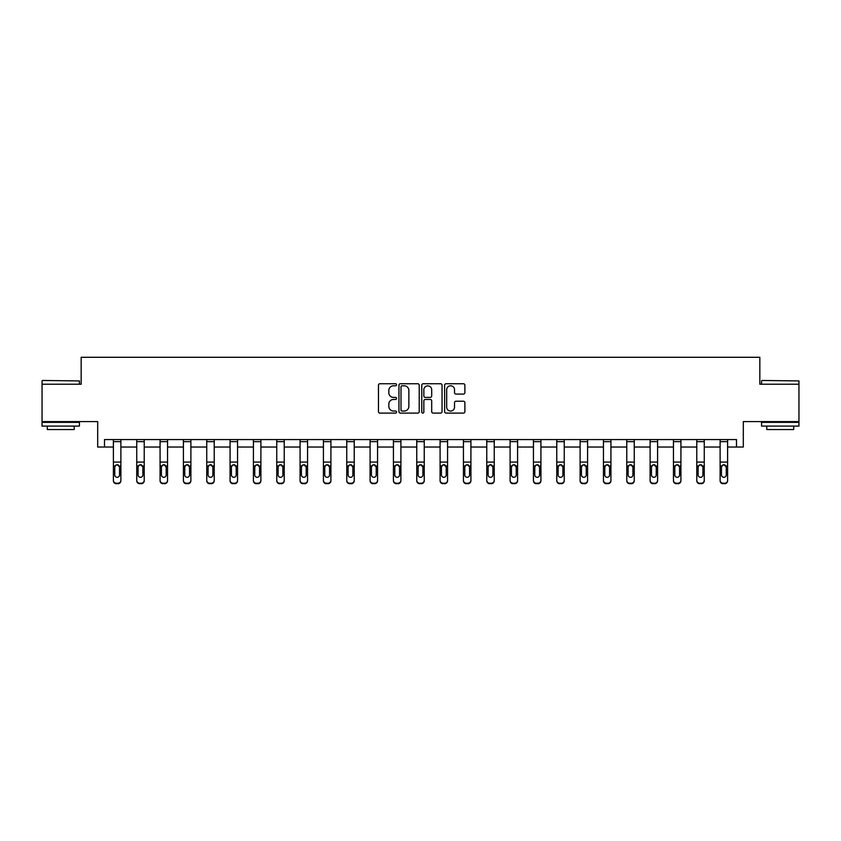 <?xml version="1.0" encoding="UTF-8"?>
<svg xmlns="http://www.w3.org/2000/svg" width="841" height="841" viewBox="0 0 841 841"><rect width="100%" height="100%" fill="white"/><g stroke="black" fill="none" stroke-linecap="round" stroke-linejoin="round"><path stroke-width="1.26" d="M396.563 384.768A1.03 1.03 0 0 0 395.543 383.738L379.943 383.738A1.472 1.472 0 0 0 378.471 385.21L378.471 411.638A1.472 1.472 0 0 0 379.943 413.099L395.543 413.099A1.03 1.03 0 0 0 396.563 412.079A1.03 1.03 0 0 0 395.543 411.049L393.525 411.049A4.699 4.699 0 0 1 388.826 406.35L388.826 404.143A4.699 4.699 0 0 1 393.525 399.454L395.543 399.454A1.03 1.03 0 0 0 396.563 398.424A1.03 1.03 0 0 0 395.543 397.394L393.525 397.394A4.699 4.699 0 0 1 388.826 392.694L388.826 390.497A4.699 4.699 0 0 1 393.525 385.798L395.543 385.798A1.03 1.03 0 0 0 396.563 384.768M104.505 447.034L104.505 439.559L736.495 439.559L736.495 447.034L743.307 447.034L743.307 421.604L798.95 421.604L798.95 384.211L759.833 384.211L759.833 357.288L81.167 357.288L81.167 384.211L42.05 384.211L42.05 421.604L97.693 421.604L97.693 447.034L113.398 447.034M463.412 394.093A1.472 1.472 0 0 0 464.884 392.621L464.884 385.21A1.472 1.472 0 0 0 463.412 383.738L446.087 383.738A1.472 1.472 0 0 0 444.616 385.21L444.616 411.638A1.472 1.472 0 0 0 446.087 413.099L463.412 413.099A1.472 1.472 0 0 0 464.884 411.638L464.884 402.681A1.472 1.472 0 0 0 463.412 401.21L456.001 401.21A1.472 1.472 0 0 0 454.529 402.681L454.529 407.118A3.932 3.932 0 0 1 450.597 411.049A3.932 3.932 0 0 1 446.676 407.118L446.676 389.719A3.932 3.932 0 0 1 450.597 385.798A3.932 3.932 0 0 1 454.529 389.719L454.529 392.621A1.472 1.472 0 0 0 456.001 394.093L463.412 394.093M419.217 385.21A1.472 1.472 0 0 0 417.746 383.738L400.421 383.738A1.472 1.472 0 0 0 398.949 385.21L398.949 411.638A1.472 1.472 0 0 0 400.421 413.099L417.746 413.099A1.472 1.472 0 0 0 419.217 411.638L419.217 385.21M423.254 383.738L440.579 383.738A1.472 1.472 0 0 1 442.051 385.21L442.051 411.638A1.472 1.472 0 0 1 440.579 413.099L433.168 413.099A1.472 1.472 0 0 1 431.696 411.638L431.696 400.915A1.472 1.472 0 0 0 430.224 399.454L425.304 399.454A1.472 1.472 0 0 0 423.843 400.915L423.843 412.079A1.03 1.03 0 0 1 422.813 413.099A1.03 1.03 0 0 1 421.783 412.079L421.783 385.21A1.472 1.472 0 0 1 423.254 383.738M120.883 447.034L136.736 447.034M144.221 447.034L160.074 447.034M167.548 447.034L183.412 447.034M190.886 447.034L206.739 447.034M214.224 447.034L230.077 447.034M237.561 447.034L253.414 447.034M260.889 447.034L276.752 447.034M284.226 447.034L300.079 447.034M307.564 447.034L323.417 447.034M330.902 447.034L346.755 447.034M354.229 447.034L370.093 447.034M377.567 447.034L393.43 447.034M400.905 447.034L416.758 447.034M424.242 447.034L440.095 447.034M447.57 447.034L463.433 447.034M470.907 447.034L486.771 447.034M494.245 447.034L510.098 447.034M517.583 447.034L533.436 447.034M540.921 447.034L556.774 447.034M564.248 447.034L580.111 447.034M587.586 447.034L603.439 447.034M610.923 447.034L626.776 447.034M634.261 447.034L650.114 447.034M657.588 447.034L673.452 447.034M680.926 447.034L696.779 447.034M704.264 447.034L720.117 447.034M727.602 447.034L736.495 447.034M402.04 385.798A1.03 1.03 0 0 0 401.01 386.818L401.01 410.019A1.03 1.03 0 0 0 402.04 411.049L404.164 411.049A4.699 4.699 0 0 0 408.863 406.35L408.863 390.497A4.699 4.699 0 0 0 404.164 385.798L402.04 385.798M431.696 389.793A3.932 3.932 0 0 0 427.764 385.872A3.932 3.932 0 0 0 423.843 389.793L423.843 395.922A1.472 1.472 0 0 0 425.304 397.394L430.224 397.394A1.472 1.472 0 0 0 431.696 395.922L431.696 389.793M113.398 466.419L113.398 480.274A2.996 2.965 0 0 0 116.394 483.249L117.887 483.249A2.996 2.965 0 0 0 120.883 480.274L120.883 480.747A2.996 2.965 180 0 1 117.887 483.712L117.887 483.249M119.538 475.407L119.538 474.934A2.397 2.376 180 0 1 117.141 477.31A2.397 2.376 180 0 1 114.744 474.934L114.744 467.06L114.744 474.934A2.397 2.376 180 0 0 117.141 477.31M118.392 464.999L117.141 464.653L119.538 466.871M115.89 464.999L114.744 467.06L115.017 465.956L117.141 464.653M113.398 480.274L113.398 439.591L120.883 439.591L120.883 480.747M116.394 483.249L117.887 483.712M116.394 483.712A2.996 2.965 180 0 1 113.398 480.747M119.538 467.06L119.538 474.934M42.502 380.468L79.443 380.92L42.502 380.468M60.752 426.093L42.05 426.093L42.05 422.35L79.443 422.35L79.443 426.093L60.752 426.093M74.208 426.093L74.208 429.53L47.285 429.53L47.285 426.093M761.999 380.468L798.95 380.92L761.999 380.468M780.248 426.093L761.557 426.093L761.557 422.35L798.95 422.35L798.95 426.093L780.248 426.093M793.715 426.093L793.715 429.53L766.792 429.53L766.792 426.093M136.736 466.419L136.736 480.274A2.996 2.965 0 0 0 139.732 483.249L141.225 483.249A2.996 2.965 0 0 0 144.221 480.274L144.221 480.747A2.996 2.965 180 0 1 141.225 483.712L141.225 483.249M142.875 475.407L142.875 474.934A2.397 2.376 180 0 1 140.479 477.31A2.397 2.376 180 0 1 138.082 474.934L138.082 467.06L138.082 474.934A2.397 2.376 180 0 0 140.479 477.31M141.719 464.999L140.479 464.653L142.875 466.871M139.228 464.999L138.082 467.06L138.344 465.956L140.479 464.653M160.074 466.419L160.074 480.274A2.996 2.965 0 0 0 163.059 483.249L164.563 483.249A2.996 2.965 0 0 0 167.548 480.274L167.548 480.747A2.996 2.965 180 0 1 164.563 483.712L164.563 483.249M166.203 475.407L166.203 474.934A2.397 2.376 180 0 1 163.816 477.31A2.397 2.376 180 0 1 161.419 474.934L161.419 467.06L161.419 474.934A2.397 2.376 180 0 0 163.816 477.31M165.057 464.999L163.816 464.653L166.203 466.871M162.565 464.999L161.419 467.06L161.682 465.956L163.816 464.653M136.736 480.274L136.736 439.591L144.221 439.591L144.221 480.747M139.732 483.249L141.225 483.712M139.732 483.712A2.996 2.965 180 0 1 136.736 480.747M142.875 467.06L142.875 474.934M160.074 480.274L160.074 439.591L167.548 439.591L167.548 480.747M163.059 483.249L164.563 483.712M163.059 483.712A2.996 2.965 180 0 1 160.074 480.747M166.203 467.06L166.203 474.934M183.412 466.419L183.412 480.274A2.996 2.965 0 0 0 186.397 483.249L187.9 483.249A2.996 2.965 0 0 0 190.886 480.274L190.886 480.747A2.996 2.965 180 0 1 187.9 483.712L187.9 483.249M189.54 475.407L189.54 474.934A2.397 2.376 180 0 1 187.144 477.31A2.397 2.376 180 0 1 184.757 474.934L184.757 467.06L184.757 474.934A2.397 2.376 180 0 0 187.144 477.31M188.395 464.999L187.144 464.653L189.54 466.871M185.903 464.999L184.757 467.06L185.02 465.956L187.144 464.653M183.412 480.274L183.412 439.591L190.886 439.591L190.886 480.747M186.397 483.249L187.9 483.712M186.397 483.712A2.996 2.965 180 0 1 183.412 480.747M189.54 467.06L189.54 474.934M206.739 466.419L206.739 480.274A2.996 2.965 0 0 0 209.735 483.249L211.228 483.249A2.996 2.965 0 0 0 214.224 480.274L214.224 480.747A2.996 2.965 180 0 1 211.228 483.712L211.228 483.249M212.878 475.407L212.878 474.934A2.397 2.376 180 0 1 210.481 477.31A2.397 2.376 180 0 1 208.084 474.934L208.084 467.06L208.084 474.934A2.397 2.376 180 0 0 210.481 477.31M211.732 464.999L210.481 464.653L212.878 466.871M209.23 464.999L208.084 467.06L208.358 465.956L210.481 464.653M206.739 480.274L206.739 439.591L214.224 439.591L214.224 480.747M209.735 483.249L211.228 483.712M209.735 483.712A2.996 2.965 180 0 1 206.739 480.747M212.878 467.06L212.878 474.934M230.077 466.419L230.077 480.274A2.996 2.965 0 0 0 233.073 483.249L234.565 483.249A2.996 2.965 0 0 0 237.561 480.274L237.561 480.747A2.996 2.965 180 0 1 234.565 483.712L234.565 483.249M236.216 475.407L236.216 474.934A2.397 2.376 180 0 1 233.819 477.31A2.397 2.376 180 0 1 231.422 474.934L231.422 467.06L231.422 474.934A2.397 2.376 180 0 0 233.819 477.31M235.059 464.999L233.819 464.653L236.216 466.871M232.568 464.999L231.422 467.06L231.685 465.956L233.819 464.653M230.077 480.274L230.077 439.591L237.561 439.591L237.561 480.747M233.073 483.249L234.565 483.712M233.073 483.712A2.996 2.965 180 0 1 230.077 480.747M236.216 467.06L236.216 474.934M253.414 466.419L253.414 480.274A2.996 2.965 0 0 0 256.41 483.249L257.903 483.249A2.996 2.965 0 0 0 260.889 480.274L260.889 480.747A2.996 2.965 180 0 1 257.903 483.712L257.903 483.249M259.543 475.407L259.543 474.934A2.397 2.376 180 0 1 257.157 477.31A2.397 2.376 180 0 1 254.76 474.934A2.397 2.376 180 0 0 257.157 477.31M258.397 464.999L257.157 464.653L259.543 466.871M255.906 464.999L254.76 467.06L254.76 474.934M253.414 480.274L253.414 439.591L260.889 439.591L260.889 480.747M256.41 483.249L257.903 483.712M256.41 483.712A2.996 2.965 180 0 1 253.414 480.747M259.543 467.06L259.543 474.934M254.76 467.06L255.023 465.956L257.157 464.653M276.752 466.419L276.752 480.274A2.996 2.965 0 0 0 279.738 483.249L281.241 483.249A2.996 2.965 0 0 0 284.226 480.274L284.226 480.747A2.996 2.965 180 0 1 281.241 483.712L281.241 483.249M282.881 475.407L282.881 474.934A2.397 2.376 180 0 1 280.484 477.31A2.397 2.376 180 0 1 278.098 474.934L278.098 467.06L278.098 474.934A2.397 2.376 180 0 0 280.484 477.31M281.735 464.999L280.484 464.653L282.881 466.871M279.244 464.999L278.098 467.06L278.36 465.956L280.484 464.653M276.752 480.274L276.752 439.591L284.226 439.591L284.226 480.747M279.738 483.249L281.241 483.712M279.738 483.712A2.996 2.965 180 0 1 276.752 480.747M282.881 467.06L282.881 474.934M300.079 466.419L300.079 480.274A2.996 2.965 0 0 0 303.075 483.249L304.568 483.249A2.996 2.965 0 0 0 307.564 480.274L307.564 480.747A2.996 2.965 180 0 1 304.568 483.712L304.568 483.249M306.219 475.407L306.219 474.934A2.397 2.376 180 0 1 303.822 477.31A2.397 2.376 180 0 1 301.435 474.934L301.435 467.06L301.435 474.934A2.397 2.376 180 0 0 303.822 477.31M305.073 464.999L303.822 464.653L306.219 466.871M302.571 464.999L301.435 467.06L301.698 465.956L303.822 464.653M300.079 480.274L300.079 439.591L307.564 439.591L307.564 480.747M303.075 483.249L304.568 483.712M303.075 483.712A2.996 2.965 180 0 1 300.079 480.747M306.219 467.06L306.219 474.934M323.417 466.419L323.417 480.274A2.996 2.965 0 0 0 326.413 483.249L327.906 483.249A2.996 2.965 0 0 0 330.902 480.274L330.902 480.747A2.996 2.965 180 0 1 327.906 483.712L327.906 483.249M329.556 475.407L329.556 474.934A2.397 2.376 180 0 1 327.16 477.31A2.397 2.376 180 0 1 324.763 474.934L324.763 467.06L324.763 474.934A2.397 2.376 180 0 0 327.16 477.31M328.4 464.999L327.16 464.653L329.556 466.871M325.909 464.999L324.763 467.06L325.025 465.956L327.16 464.653M346.755 466.419L346.755 480.274A2.996 2.965 0 0 0 349.751 483.249L351.244 483.249A2.996 2.965 0 0 0 354.229 480.274L354.229 480.747A2.996 2.965 180 0 1 351.244 483.712L351.244 483.249M352.884 475.407L352.884 474.934A2.397 2.376 180 0 1 350.497 477.31A2.397 2.376 180 0 1 348.1 474.934L348.1 467.06L348.1 474.934A2.397 2.376 180 0 0 350.497 477.31M351.738 464.999L350.497 464.653L352.884 466.871M349.246 464.999L348.1 467.06L348.363 465.956L350.497 464.653M370.093 466.419L370.093 480.274A2.996 2.965 0 0 0 373.078 483.249L374.581 483.249A2.996 2.965 0 0 0 377.567 480.274L377.567 480.747A2.996 2.965 180 0 1 374.581 483.712L374.581 483.249M376.221 475.407L376.221 474.934A2.397 2.376 180 0 1 373.825 477.31A2.397 2.376 180 0 1 371.438 474.934L371.438 467.06L371.438 474.934A2.397 2.376 180 0 0 373.825 477.31M375.075 464.999L373.825 464.653L376.221 466.871M372.584 464.999L371.438 467.06L371.701 465.956L373.825 464.653M393.43 466.419L393.43 480.274A2.996 2.965 0 0 0 396.416 483.249L397.909 483.249A2.996 2.965 0 0 0 400.905 480.274L400.905 480.747A2.996 2.965 180 0 1 397.909 483.712L397.909 483.249M399.559 475.407L399.559 474.934A2.397 2.376 180 0 1 397.162 477.31A2.397 2.376 180 0 1 394.776 474.934L394.776 467.06L394.776 474.934A2.397 2.376 180 0 0 397.162 477.31M398.413 464.999L397.162 464.653L399.559 466.871M395.911 464.999L394.776 467.06L395.039 465.956L397.162 464.653M416.758 466.419L416.758 480.274A2.996 2.965 0 0 0 419.754 483.249L421.246 483.249A2.996 2.965 0 0 0 424.242 480.274L424.242 480.747A2.996 2.965 180 0 1 421.246 483.712L421.246 483.249M422.897 475.407L422.897 474.934A2.397 2.376 180 0 1 420.5 477.31A2.397 2.376 180 0 1 418.103 474.934A2.397 2.376 180 0 0 420.5 477.31M421.751 464.999L420.5 464.653L422.897 466.871M419.249 464.999L418.103 467.06L418.103 474.934M440.095 466.419L440.095 480.274A2.996 2.965 0 0 0 443.091 483.249L444.584 483.249A2.996 2.965 0 0 0 447.57 480.274L447.57 480.747A2.996 2.965 180 0 1 444.584 483.712L444.584 483.249M446.224 475.407L446.224 474.934A2.397 2.376 180 0 1 443.838 477.31A2.397 2.376 180 0 1 441.441 474.934L441.441 467.06L441.441 474.934A2.397 2.376 180 0 0 443.838 477.31M445.089 464.999L443.838 464.653L446.224 466.871M442.587 464.999L441.441 467.06L441.704 465.956L443.838 464.653M463.433 466.419L463.433 480.274A2.996 2.965 0 0 0 466.419 483.249L467.922 483.249A2.996 2.965 0 0 0 470.907 480.274L470.907 480.747A2.996 2.965 180 0 1 467.922 483.712L467.922 483.249M469.562 475.407L469.562 474.934A2.397 2.376 180 0 1 467.175 477.31A2.397 2.376 180 0 1 464.779 474.934L464.779 467.06L464.779 474.934A2.397 2.376 180 0 0 467.175 477.31M468.416 464.999L467.175 464.653L469.562 466.871M465.925 464.999L464.779 467.06L465.041 465.956L467.175 464.653M486.771 466.419L486.771 480.274A2.996 2.965 0 0 0 489.756 483.249L491.249 483.249A2.996 2.965 0 0 0 494.245 480.274L494.245 480.747A2.996 2.965 180 0 1 491.249 483.712L491.249 483.249M492.9 475.407L492.9 474.934A2.397 2.376 180 0 1 490.503 477.31A2.397 2.376 180 0 1 488.116 474.934A2.397 2.376 180 0 0 490.503 477.31M491.754 464.999L490.503 464.653L492.9 466.871M489.252 464.999L488.116 467.06L488.116 474.934M510.098 466.419L510.098 480.274A2.996 2.965 0 0 0 513.094 483.249L514.587 483.249A2.996 2.965 0 0 0 517.583 480.274L517.583 480.747A2.996 2.965 180 0 1 514.587 483.712L514.587 483.249M516.237 475.407L516.237 474.934A2.397 2.376 180 0 1 513.84 477.31A2.397 2.376 180 0 1 511.444 474.934L511.444 467.06L511.444 474.934A2.397 2.376 180 0 0 513.84 477.31M515.091 464.999L513.84 464.653L516.237 466.871M512.59 464.999L511.444 467.06L511.717 465.956L513.84 464.653M533.436 466.419L533.436 480.274A2.996 2.965 0 0 0 536.432 483.249L537.925 483.249A2.996 2.965 0 0 0 540.921 480.274L540.921 480.747A2.996 2.965 180 0 1 537.925 483.712L537.925 483.249M539.565 475.407L539.565 474.934A2.397 2.376 180 0 1 537.178 477.31A2.397 2.376 180 0 1 534.781 474.934L534.781 467.06L534.781 474.934A2.397 2.376 180 0 0 537.178 477.31M538.429 464.999L537.178 464.653L539.565 466.871M535.927 464.999L534.781 467.06L535.044 465.956L537.178 464.653M323.417 480.274L323.417 439.591L330.902 439.591L330.902 480.747M326.413 483.249L327.906 483.712M326.413 483.712A2.996 2.965 180 0 1 323.417 480.747M329.556 467.06L329.556 474.934M346.755 480.274L346.755 439.591L354.229 439.591L354.229 480.747M349.751 483.249L351.244 483.712M349.751 483.712A2.996 2.965 180 0 1 346.755 480.747M352.884 467.06L352.884 474.934M370.093 480.274L370.093 439.591L377.567 439.591L377.567 480.747M373.078 483.249L374.581 483.712M373.078 483.712A2.996 2.965 180 0 1 370.093 480.747M376.221 467.06L376.221 474.934M393.43 480.274L393.43 439.591L400.905 439.591L400.905 480.747M396.416 483.249L397.909 483.712M396.416 483.712A2.996 2.965 180 0 1 393.43 480.747M399.559 467.06L399.559 474.934M416.758 480.274L416.758 439.591L424.242 439.591L424.242 480.747M419.754 483.249L421.246 483.712M419.754 483.712A2.996 2.965 180 0 1 416.758 480.747M422.897 467.06L422.897 474.934M418.103 467.06L418.376 465.956L420.5 464.653M440.095 480.274L440.095 439.591L447.57 439.591L447.57 480.747M443.091 483.249L444.584 483.712M443.091 483.712A2.996 2.965 180 0 1 440.095 480.747M446.224 467.06L446.224 474.934M463.433 480.274L463.433 439.591L470.907 439.591L470.907 480.747M466.419 483.249L467.922 483.712M466.419 483.712A2.996 2.965 180 0 1 463.433 480.747M469.562 467.06L469.562 474.934M486.771 480.274L486.771 439.591L494.245 439.591L494.245 480.747M489.756 483.249L491.249 483.712M489.756 483.712A2.996 2.965 180 0 1 486.771 480.747M492.9 467.06L492.9 474.934M488.116 467.06L488.379 465.956L490.503 464.653M510.098 480.274L510.098 439.591L517.583 439.591L517.583 480.747M513.094 483.249L514.587 483.712M513.094 483.712A2.996 2.965 180 0 1 510.098 480.747M516.237 467.06L516.237 474.934M533.436 480.274L533.436 439.591L540.921 439.591L540.921 480.747M536.432 483.249L537.925 483.712M536.432 483.712A2.996 2.965 180 0 1 533.436 480.747M539.565 467.06L539.565 474.934M556.774 466.419L556.774 480.274A2.996 2.965 0 0 0 559.759 483.249L561.262 483.249A2.996 2.965 0 0 0 564.248 480.274L564.248 480.747A2.996 2.965 180 0 1 561.262 483.712L561.262 483.249M562.902 475.407L562.902 474.934A2.397 2.376 180 0 1 560.516 477.31A2.397 2.376 180 0 1 558.119 474.934L558.119 467.06L558.119 474.934A2.397 2.376 180 0 0 560.516 477.31M561.756 464.999L560.516 464.653L562.902 466.871M559.265 464.999L558.119 467.06L558.382 465.956L560.516 464.653M556.774 480.274L556.774 439.591L564.248 439.591L564.248 480.747M559.759 483.249L561.262 483.712M559.759 483.712A2.996 2.965 180 0 1 556.774 480.747M562.902 467.06L562.902 474.934M580.111 466.419L580.111 480.274A2.996 2.965 0 0 0 583.097 483.249L584.59 483.249A2.996 2.965 0 0 0 587.586 480.274L587.586 480.747A2.996 2.965 180 0 1 584.59 483.712L584.59 483.249M586.24 475.407L586.24 474.934A2.397 2.376 180 0 1 583.843 477.31A2.397 2.376 180 0 1 581.457 474.934L581.457 467.06L581.457 474.934A2.397 2.376 180 0 0 583.843 477.31M585.094 464.999L583.843 464.653L586.24 466.871M582.603 464.999L581.457 467.06L581.72 465.956L583.843 464.653M580.111 480.274L580.111 439.591L587.586 439.591L587.586 480.747M583.097 483.249L584.59 483.712M583.097 483.712A2.996 2.965 180 0 1 580.111 480.747M586.24 467.06L586.24 474.934M603.439 466.419L603.439 480.274A2.996 2.965 0 0 0 606.435 483.249L607.927 483.249A2.996 2.965 0 0 0 610.923 480.274L610.923 480.747A2.996 2.965 180 0 1 607.927 483.712L607.927 483.249M609.578 475.407L609.578 474.934A2.397 2.376 180 0 1 607.181 477.31A2.397 2.376 180 0 1 604.784 474.934L604.784 467.06L604.784 474.934A2.397 2.376 180 0 0 607.181 477.31M608.432 464.999L607.181 464.653L609.578 466.871M605.93 464.999L604.784 467.06L605.057 465.956L607.181 464.653M603.439 480.274L603.439 439.591L610.923 439.591L610.923 480.747M606.435 483.249L607.927 483.712M606.435 483.712A2.996 2.965 180 0 1 603.439 480.747M609.578 467.06L609.578 474.934M626.776 466.419L626.776 480.274A2.996 2.965 0 0 0 629.772 483.249L631.265 483.249A2.996 2.965 0 0 0 634.261 480.274L634.261 480.747A2.996 2.965 180 0 1 631.265 483.712L631.265 483.249M632.916 475.407L632.916 474.934A2.397 2.376 180 0 1 630.519 477.31A2.397 2.376 180 0 1 628.122 474.934L628.122 467.06L628.122 474.934A2.397 2.376 180 0 0 630.519 477.31M631.759 464.999L630.519 464.653L632.916 466.871M629.268 464.999L628.122 467.06L628.385 465.956L630.519 464.653M626.776 480.274L626.776 439.591L634.261 439.591L634.261 480.747M629.772 483.249L631.265 483.712M629.772 483.712A2.996 2.965 180 0 1 626.776 480.747M632.916 467.06L632.916 474.934M650.114 466.419L650.114 480.274A2.996 2.965 0 0 0 653.1 483.249L654.603 483.249A2.996 2.965 0 0 0 657.588 480.274L657.588 480.747A2.996 2.965 180 0 1 654.603 483.712L654.603 483.249M656.243 475.407L656.243 474.934A2.397 2.376 180 0 1 653.856 477.31A2.397 2.376 180 0 1 651.46 474.934A2.397 2.376 180 0 0 653.856 477.31M655.097 464.999L653.856 464.653L656.243 466.871M652.605 464.999L651.46 467.06L651.46 474.934M650.114 480.274L650.114 439.591L657.588 439.591L657.588 480.747M653.1 483.249L654.603 483.712M653.1 483.712A2.996 2.965 180 0 1 650.114 480.747M656.243 467.06L656.243 474.934M651.46 467.06L651.722 465.956L653.856 464.653M673.452 466.419L673.452 480.274A2.996 2.965 0 0 0 676.437 483.249L677.941 483.249A2.996 2.965 0 0 0 680.926 480.274L680.926 480.747A2.996 2.965 180 0 1 677.941 483.712L677.941 483.249M679.581 475.407L679.581 474.934A2.397 2.376 180 0 1 677.184 477.31A2.397 2.376 180 0 1 674.797 474.934A2.397 2.376 180 0 0 677.184 477.31M678.435 464.999L677.184 464.653L679.581 466.871M675.943 464.999L674.797 467.06L674.797 474.934M673.452 480.274L673.452 439.591L680.926 439.591L680.926 480.747M676.437 483.249L677.941 483.712M676.437 483.712A2.996 2.965 180 0 1 673.452 480.747M679.581 467.06L679.581 474.934M674.797 467.06L675.06 465.956L677.184 464.653M696.779 466.419L696.779 480.274A2.996 2.965 0 0 0 699.775 483.249L701.268 483.249A2.996 2.965 0 0 0 704.264 480.274L704.264 480.747A2.996 2.965 180 0 1 701.268 483.712L701.268 483.249M702.918 475.407L702.918 474.934A2.397 2.376 180 0 1 700.521 477.31A2.397 2.376 180 0 1 698.125 474.934A2.397 2.376 180 0 0 700.521 477.31M701.772 464.999L700.521 464.653L702.918 466.871M699.27 464.999L698.125 467.06L698.125 474.934M696.779 480.274L696.779 439.591L704.264 439.591L704.264 480.747M699.775 483.249L701.268 483.712M699.775 483.712A2.996 2.965 180 0 1 696.779 480.747M702.918 467.06L702.918 474.934M698.125 467.06L698.398 465.956L700.521 464.653M720.117 466.419L720.117 480.274A2.996 2.965 0 0 0 723.113 483.249L724.606 483.249A2.996 2.965 0 0 0 727.602 480.274L727.602 480.747A2.996 2.965 180 0 1 724.606 483.712L724.606 483.249M726.256 475.407L726.256 474.934A2.397 2.376 180 0 1 723.859 477.31A2.397 2.376 180 0 1 721.462 474.934A2.397 2.376 180 0 0 723.859 477.31M725.11 464.999L723.859 464.653L726.256 466.871M722.608 464.999L721.462 467.06L721.462 474.934M720.117 480.274L720.117 439.591L727.602 439.591L727.602 480.747M723.113 483.249L724.606 483.712M723.113 483.712A2.996 2.965 180 0 1 720.117 480.747M726.256 467.06L726.256 474.934M721.462 467.06L721.725 465.956L723.859 464.653M119.275 465.956L120.883 465.956M113.398 465.956L115.017 465.956M113.398 462.087L120.883 462.087M113.398 441.641L120.883 441.641M142.602 465.956L144.221 465.956M136.736 465.956L138.344 465.956M136.736 462.087L144.221 462.087M136.736 441.641L144.221 441.641M165.94 465.956L167.548 465.956M160.074 465.956L161.682 465.956M160.074 462.087L167.548 462.087M160.074 441.641L167.548 441.641M189.278 465.956L190.886 465.956M183.412 465.956L185.02 465.956M183.412 462.087L190.886 462.087M183.412 441.641L190.886 441.641M212.615 465.956L214.224 465.956M206.739 465.956L208.358 465.956M206.739 462.087L214.224 462.087M206.739 441.641L214.224 441.641M235.943 465.956L237.561 465.956M230.077 465.956L231.685 465.956M230.077 462.087L237.561 462.087M230.077 441.641L237.561 441.641M259.28 465.956L260.889 465.956M253.414 465.956L255.023 465.956M253.414 462.087L260.889 462.087M253.414 441.641L260.889 441.641M282.618 465.956L284.226 465.956M276.752 465.956L278.36 465.956M276.752 462.087L284.226 462.087M276.752 441.641L284.226 441.641M305.956 465.956L307.564 465.956M300.079 465.956L301.698 465.956M300.079 462.087L307.564 462.087M300.079 441.641L307.564 441.641M329.283 465.956L330.902 465.956M323.417 465.956L325.025 465.956M323.417 462.087L330.902 462.087M323.417 441.641L330.902 441.641M352.621 465.956L354.229 465.956M346.755 465.956L348.363 465.956M346.755 462.087L354.229 462.087M346.755 441.641L354.229 441.641M375.959 465.956L377.567 465.956M370.093 465.956L371.701 465.956M370.093 462.087L377.567 462.087M370.093 441.641L377.567 441.641M399.296 465.956L400.905 465.956M393.43 465.956L395.039 465.956M393.43 462.087L400.905 462.087M393.43 441.641L400.905 441.641M422.624 465.956L424.242 465.956M416.758 465.956L418.376 465.956M416.758 462.087L424.242 462.087M416.758 441.641L424.242 441.641M445.961 465.956L447.57 465.956M440.095 465.956L441.704 465.956M440.095 462.087L447.57 462.087M440.095 441.641L447.57 441.641M469.299 465.956L470.907 465.956M463.433 465.956L465.041 465.956M463.433 462.087L470.907 462.087M463.433 441.641L470.907 441.641M492.637 465.956L494.245 465.956M486.771 465.956L488.379 465.956M486.771 462.087L494.245 462.087M486.771 441.641L494.245 441.641M515.975 465.956L517.583 465.956M510.098 465.956L511.717 465.956M510.098 462.087L517.583 462.087M510.098 441.641L517.583 441.641M539.302 465.956L540.921 465.956M533.436 465.956L535.044 465.956M533.436 462.087L540.921 462.087M533.436 441.641L540.921 441.641M562.64 465.956L564.248 465.956M556.774 465.956L558.382 465.956M556.774 462.087L564.248 462.087M556.774 441.641L564.248 441.641M585.977 465.956L587.586 465.956M580.111 465.956L581.72 465.956M580.111 462.087L587.586 462.087M580.111 441.641L587.586 441.641M609.315 465.956L610.923 465.956M603.439 465.956L605.057 465.956M603.439 462.087L610.923 462.087M603.439 441.641L610.923 441.641M632.642 465.956L634.261 465.956M626.776 465.956L628.385 465.956M626.776 462.087L634.261 462.087M626.776 441.641L634.261 441.641M655.98 465.956L657.588 465.956M650.114 465.956L651.722 465.956M650.114 462.087L657.588 462.087M650.114 441.641L657.588 441.641M679.318 465.956L680.926 465.956M673.452 465.956L675.06 465.956M673.452 462.087L680.926 462.087M673.452 441.641L680.926 441.641M702.655 465.956L704.264 465.956M696.779 465.956L698.398 465.956M696.779 462.087L704.264 462.087M696.779 441.641L704.264 441.641M725.983 465.956L727.602 465.956M720.117 465.956L721.725 465.956M720.117 462.087L727.602 462.087M720.117 441.641L727.602 441.641M42.05 384.211L42.05 380.92M50.576 422.35L50.576 421.604M70.917 422.35L70.917 421.604M79.443 384.211L79.443 380.92M761.557 384.211L761.557 380.92M770.083 422.35L770.083 421.604M790.424 422.35L790.424 421.604M798.95 384.211L798.95 380.92"/></g></svg>
